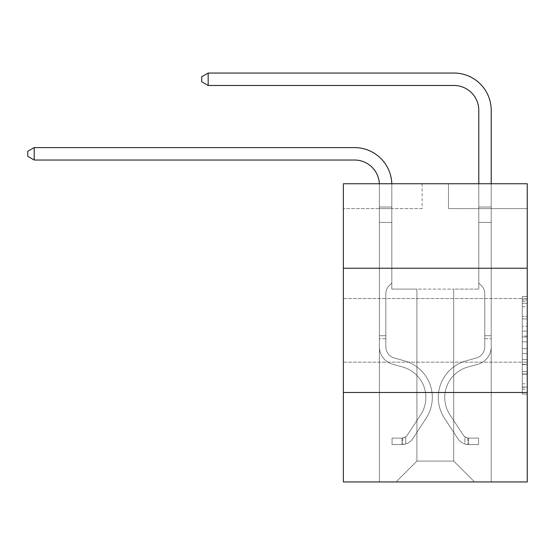 <?xml version="1.0" encoding="UTF-8"?>
<svg xmlns="http://www.w3.org/2000/svg" width="555" height="555" viewBox="0 0 555 555"><rect width="100%" height="100%" fill="white"/><g stroke="black" fill="none" stroke-linecap="round" stroke-linejoin="round"><path stroke-width="0.42" stroke-dasharray="2.77 2.08" d="M527.25 330.357L527.25 298.548L527.25 330.357M343.358 330.357L343.358 298.548L343.358 330.357M522.283 326.243L522.283 341.852L527.25 341.852L527.25 389.173L527.25 301.358L527.25 341.852L522.283 341.852L522.283 299.894L522.283 394.05L522.283 296.481L522.283 387.223L527.25 387.223L522.283 387.223L527.25 387.223L522.283 387.223L522.283 371.614L522.283 394.05L527.25 394.05L527.25 296.481L527.25 386.981L527.25 348.686L522.283 348.686L527.25 348.686L527.25 371.614L527.25 303.314L522.283 303.314L527.25 303.314L527.25 394.05L527.25 301.358L527.25 394.05L522.283 394.05L522.283 296.481L527.25 296.481L527.25 301.358L527.25 296.481L527.25 301.358L527.25 296.481L527.25 299.894L527.25 296.481L522.283 296.481L522.283 303.314L527.25 303.314L522.283 303.314L522.283 326.243L527.25 326.243M527.25 268.231L343.358 268.231L343.358 183.74L527.25 183.74L448.475 183.74L527.25 183.74L527.25 268.231L343.358 268.231L527.25 268.231L527.25 481.948L343.358 481.948L343.358 392.482L527.25 392.482L343.358 392.482L343.358 268.231M527.25 335.997L527.25 331.12L527.25 335.997L522.283 335.997L522.283 316.364L522.283 374.174L522.283 359.661L527.25 359.661L522.283 359.661L522.283 394.05L527.25 394.05L522.283 394.05L527.25 394.05L522.283 394.05L522.283 296.481L527.25 296.481L522.283 296.481L527.25 296.481L522.283 296.481L522.283 335.997L527.25 335.997M527.25 208.59L527.25 183.74L527.25 208.59L448.475 208.59L527.25 208.59M453.692 289.106L453.692 461.073L474.567 481.948L491.217 481.948L491.217 208.59L478.792 208.59L491.217 208.59L478.792 208.59L491.217 208.59L478.792 208.59L491.217 208.59L478.792 208.59L491.217 208.59L478.792 208.59L491.217 208.59L478.792 208.59L491.217 208.59L491.217 481.948L491.217 208.59L491.217 481.948L491.217 208.59L491.217 481.948L491.217 208.59L491.217 481.948L491.217 208.59L491.217 481.948L491.217 208.59L491.217 481.948L396.041 481.948L474.567 481.948L453.692 461.073L474.567 481.948L453.692 461.073L474.567 481.948L453.692 461.073L474.567 481.948L453.692 461.073L474.567 481.948L453.692 461.073L474.567 481.948L453.692 461.073L416.916 461.073L416.916 289.106L416.916 461.073L416.916 289.106L416.916 461.073L396.041 481.948L416.916 461.073L396.041 481.948L416.916 461.073L416.916 289.106L453.692 289.106L453.692 461.073L474.567 481.948L453.692 461.073L453.692 289.106L453.692 461.073L453.692 289.106L453.692 461.073L453.692 289.106L453.692 461.073L453.692 289.106L453.692 461.073L453.692 289.106L453.692 461.073L453.692 289.106L391.816 289.106L391.816 208.59L379.391 208.59L379.391 481.948L396.041 481.948L379.391 481.948L396.041 481.948L379.391 481.948L396.041 481.948L379.391 481.948L396.041 481.948L379.391 481.948L396.041 481.948L379.391 481.948L396.041 481.948L379.391 481.948L379.391 208.59L379.391 481.948L379.391 208.59L379.391 481.948L379.391 208.59L379.391 481.948L379.391 208.59L379.391 481.948L379.391 208.59L379.391 481.948L379.391 208.59L391.816 208.59L379.391 208.59L391.816 208.59L379.391 208.59L391.816 208.59L379.391 208.59L391.816 208.59L379.391 208.59L391.816 208.59L379.391 208.59L391.816 208.59L391.816 289.106L391.816 208.59L391.816 289.106L391.816 208.59L391.816 289.106L391.816 208.59L391.816 289.106L391.816 208.59L391.816 289.106L391.816 208.59L391.816 289.106L416.916 289.106L391.816 289.106L416.916 289.106L391.816 289.106L416.916 289.106L391.816 289.106L416.916 289.106L391.816 289.106L416.916 289.106L391.816 289.106L416.916 289.106L416.916 461.073L396.041 481.948L416.916 461.073L416.916 289.106L416.916 461.073L396.041 481.948L416.916 461.073L416.916 289.106L416.916 461.073L396.041 481.948L416.916 461.073L416.916 289.106L416.916 461.073L396.041 481.948L416.916 461.073L416.916 289.106L416.916 461.073L396.041 481.948L416.916 461.073L453.692 461.073L453.692 289.106L478.792 289.106L453.692 289.106M422.133 208.59L343.358 208.59L422.133 208.59L422.133 183.74L343.358 183.74L422.133 183.74L422.133 208.59M343.358 208.59L343.358 183.74L343.358 208.59M448.475 208.59L448.475 183.74L448.475 208.59M478.792 208.59L478.792 289.106L478.792 208.59M343.358 392.482L527.25 392.482M522.283 341.852L527.25 341.852L522.283 341.852M522.283 299.894L522.283 296.481L522.283 299.894L527.25 299.894L522.283 299.894M522.283 373.931L522.283 353.563L522.283 373.931L527.25 373.931L522.283 373.931M522.283 353.563L522.283 348.686L527.25 348.686L522.283 348.686L522.283 353.563L527.25 353.563L522.283 353.563M522.283 316.364L522.283 303.314L522.283 316.364L527.25 316.364L522.283 316.364M522.283 296.481L527.25 296.481L522.283 296.481L522.283 301.358L522.283 296.481L527.25 296.481M522.283 394.05L527.25 394.05L522.283 394.05L522.283 389.173L522.283 394.05M34.209 160.027L27.75 156.302L27.75 151.335L34.209 147.602L27.75 151.335L34.209 147.602L354.534 147.602A37.275 37.275 0 0 1 391.816 184.884L391.816 207.029L379.391 207.029L379.391 222.409L391.816 222.409L379.391 222.409L379.391 346.764L379.391 222.409L391.816 222.409L391.816 207.029L391.816 283.043L389.013 285.846A10.802 10.802 0 0 0 385.85 293.477L385.85 346.764L385.85 293.477A10.802 10.802 0 0 1 389.013 285.846L391.816 283.043L391.816 207.029L391.816 283.043L389.013 285.846A10.802 10.802 0 0 0 385.85 293.477L385.85 346.764L385.85 293.477A10.802 10.802 0 0 1 389.013 285.846L391.816 283.043L391.816 222.409L391.816 283.043L389.013 285.846A10.802 10.802 0 0 0 385.85 293.477L385.85 346.764A11.683 11.683 0 0 0 394.39 358.017A11.683 11.683 0 0 1 385.85 346.764A11.683 11.683 0 0 0 394.39 358.017A11.683 11.683 0 0 1 385.85 346.764L385.85 293.477A10.802 10.802 0 0 1 389.013 285.846L391.816 283.043L391.816 222.409L391.816 283.043L389.013 285.846L391.816 283.043L391.816 222.409L391.816 283.043L391.816 222.409L379.391 222.409L379.391 346.764A18.142 18.142 0 0 0 392.656 364.24A18.142 18.142 0 0 1 379.391 346.764A18.142 18.142 0 0 0 392.656 364.24A18.142 18.142 0 0 1 379.391 346.764L379.391 335.726L385.85 335.726L379.391 335.726L379.391 346.764A18.142 18.142 0 0 0 392.656 364.24A18.142 18.142 0 0 1 379.391 346.764L379.391 335.726L379.391 346.764A18.142 18.142 0 0 0 392.656 364.24A18.142 18.142 0 0 1 379.391 346.764A18.142 18.142 0 0 0 392.656 364.24A18.142 18.142 0 0 1 379.391 346.764L379.391 335.726L385.85 335.726L385.85 346.764A11.683 11.683 0 0 0 394.39 358.017A11.683 11.683 0 0 1 385.85 346.764L385.85 335.726L385.85 346.764A11.683 11.683 0 0 0 394.39 358.017A11.683 11.683 0 0 1 385.85 346.764A11.683 11.683 0 0 0 394.39 358.017A11.683 11.683 0 0 1 385.85 346.764L385.85 335.726L385.85 346.764A11.683 11.683 0 0 0 394.39 358.017A11.683 11.683 0 0 1 385.85 346.764A11.683 11.683 0 0 0 394.39 358.017L404.505 360.833L394.39 358.017A11.683 11.683 0 0 1 385.85 346.764L385.85 335.726L385.85 346.764A11.683 11.683 0 0 0 394.39 358.017L404.505 360.833L394.39 358.017A11.683 11.683 0 0 1 385.85 346.764A11.683 11.683 0 0 0 394.39 358.017L404.505 360.833L394.39 358.017A11.683 11.683 0 0 1 385.85 346.764A11.683 11.683 0 0 0 394.39 358.017L404.505 360.833A38.024 38.024 0 0 1 426.087 418.317A38.024 38.024 0 0 0 404.505 360.833L394.39 358.017A11.683 11.683 0 0 1 385.85 346.764L385.85 335.726L385.85 346.764A11.683 11.683 0 0 0 394.39 358.017L404.505 360.833A38.024 38.024 0 0 1 426.087 418.317A38.024 38.024 0 0 0 404.505 360.833A38.024 38.024 0 0 1 426.087 418.317A38.024 38.024 0 0 0 404.505 360.833L394.39 358.017L404.505 360.833A38.024 38.024 0 0 1 426.087 418.317A38.024 38.024 0 0 0 404.505 360.833L394.39 358.017L404.505 360.833A38.024 38.024 0 0 1 426.087 418.317A38.024 38.024 0 0 0 404.505 360.833A38.024 38.024 0 0 1 426.087 418.317A38.024 38.024 0 0 0 404.505 360.833L394.39 358.017A11.683 11.683 0 0 1 385.85 346.764A11.683 11.683 0 0 0 394.39 358.017L404.505 360.833A38.024 38.024 0 0 1 426.087 418.317L412.767 438.623L426.087 418.317A38.024 38.024 0 0 0 404.505 360.833A38.024 38.024 0 0 1 426.087 418.317L412.767 438.623L426.087 418.317A38.024 38.024 0 0 0 404.505 360.833A38.024 38.024 0 0 1 426.087 418.317L412.767 438.623L426.087 418.317A38.024 38.024 0 0 0 404.505 360.833L394.39 358.017L404.505 360.833A38.024 38.024 0 0 1 426.087 418.317L412.767 438.623A13.174 13.174 0 0 1 405.733 443.958C401.903 444.77 401.903 444.77 405.733 443.958C401.903 444.77 401.903 444.77 405.733 443.958A13.174 13.174 0 0 0 412.767 438.623L426.087 418.317L412.767 438.623A13.174 13.174 0 0 1 402 444.569A13.174 13.174 0 0 0 412.767 438.623A13.174 13.174 0 0 1 405.733 443.958C401.903 444.77 401.903 444.77 405.733 443.958C401.903 444.77 401.903 444.77 405.733 443.958A13.174 13.174 0 0 0 412.767 438.623L426.087 418.317A38.024 38.024 0 0 0 404.505 360.833A38.024 38.024 0 0 1 426.087 418.317L412.767 438.623A13.174 13.174 0 0 1 402 444.569A13.174 13.174 0 0 0 412.767 438.623A13.174 13.174 0 0 1 405.733 443.958C401.903 444.77 401.903 444.77 405.733 443.958C401.903 444.77 401.903 444.77 405.733 443.958A13.174 13.174 0 0 0 412.767 438.623L426.087 418.317L412.767 438.623A13.174 13.174 0 0 1 402 444.569A13.174 13.174 0 0 0 412.767 438.623A13.174 13.174 0 0 1 405.733 443.958C401.903 444.77 401.903 444.77 405.733 443.958C401.903 444.77 401.903 444.77 405.733 443.958A13.174 13.174 0 0 0 412.767 438.623L426.087 418.317L412.767 438.623A13.174 13.174 0 0 1 402 444.569A13.174 13.174 0 0 0 412.767 438.623A13.174 13.174 0 0 1 405.733 443.958C401.903 444.77 401.903 444.77 405.733 443.958C401.903 444.77 401.903 444.77 405.733 443.958A13.174 13.174 0 0 0 412.767 438.623L426.087 418.317A38.024 38.024 0 0 0 404.505 360.833A38.024 38.024 0 0 1 426.087 418.317L412.767 438.623A13.174 13.174 0 0 1 402 444.569A13.174 13.174 0 0 0 412.767 438.623A13.174 13.174 0 0 1 405.733 443.958C401.903 444.77 401.903 444.77 405.733 443.958C401.903 444.77 401.903 444.77 405.733 443.958A13.174 13.174 0 0 0 412.767 438.623L426.087 418.317L412.767 438.623A13.174 13.174 0 0 1 402 444.569L392.059 444.569L402 444.569A13.174 13.174 0 0 0 412.767 438.623L426.087 418.317A38.024 38.024 0 0 0 404.505 360.833L394.39 358.017A11.683 11.683 0 0 1 385.85 346.764L385.85 335.726L385.85 338.71L385.85 335.726L379.391 335.726L379.391 346.764A18.142 18.142 0 0 0 392.656 364.24A18.142 18.142 0 0 1 379.391 346.764A18.142 18.142 0 0 0 392.656 364.24L402.77 367.056L392.656 364.24A18.142 18.142 0 0 1 379.391 346.764L379.391 338.71L379.391 346.764A18.142 18.142 0 0 0 392.656 364.24L402.77 367.056L392.656 364.24A18.142 18.142 0 0 1 379.391 346.764A18.142 18.142 0 0 0 392.656 364.24L402.77 367.056L392.656 364.24A18.142 18.142 0 0 1 379.391 346.764A18.142 18.142 0 0 0 392.656 364.24L402.77 367.056A31.559 31.559 0 0 1 420.69 414.772A31.559 31.559 0 0 0 402.77 367.056A31.559 31.559 0 0 1 420.69 414.772A31.559 31.559 0 0 0 402.77 367.056L392.656 364.24A18.142 18.142 0 0 1 379.391 346.764A18.142 18.142 0 0 0 392.656 364.24L402.77 367.056A31.559 31.559 0 0 1 420.69 414.772A31.559 31.559 0 0 0 402.77 367.056L392.656 364.24L402.77 367.056A31.559 31.559 0 0 1 420.69 414.772A31.559 31.559 0 0 0 402.77 367.056A31.559 31.559 0 0 1 420.69 414.772A31.559 31.559 0 0 0 402.77 367.056L392.656 364.24L402.77 367.056A31.559 31.559 0 0 1 420.69 414.772A31.559 31.559 0 0 0 402.77 367.056A31.559 31.559 0 0 1 420.69 414.772L407.363 435.078L420.69 414.772A31.559 31.559 0 0 0 402.77 367.056L392.656 364.24A18.142 18.142 0 0 1 379.391 346.764A18.142 18.142 0 0 0 392.656 364.24L402.77 367.056A31.559 31.559 0 0 1 420.69 414.772L407.363 435.078L420.69 414.772A31.559 31.559 0 0 0 402.77 367.056A31.559 31.559 0 0 1 420.69 414.772L407.363 435.078L420.69 414.772A31.559 31.559 0 0 0 402.77 367.056A31.559 31.559 0 0 1 420.69 414.772L407.363 435.078A6.709 6.709 0 0 1 405.733 436.806C401.966 438.533 401.966 438.533 405.733 436.806C401.966 438.533 401.966 438.533 405.733 436.806A6.709 6.709 0 0 0 407.363 435.078L420.69 414.772L407.363 435.078A6.709 6.709 0 0 1 402 438.103A6.709 6.709 0 0 0 407.363 435.078A6.709 6.709 0 0 1 405.733 436.806C401.966 438.533 401.966 438.533 405.733 436.806C401.966 438.533 401.966 438.533 405.733 436.806A6.709 6.709 0 0 0 407.363 435.078L420.69 414.772A31.559 31.559 0 0 0 402.77 367.056L392.656 364.24L402.77 367.056A31.559 31.559 0 0 1 420.69 414.772L407.363 435.078A6.709 6.709 0 0 1 402 438.103A6.709 6.709 0 0 0 407.363 435.078A6.709 6.709 0 0 1 405.733 436.806C401.966 438.533 401.966 438.533 405.733 436.806C401.966 438.533 401.966 438.533 405.733 436.806A6.709 6.709 0 0 0 407.363 435.078L420.69 414.772L407.363 435.078A6.709 6.709 0 0 1 402 438.103A6.709 6.709 0 0 0 407.363 435.078A6.709 6.709 0 0 1 405.733 436.806C401.966 438.533 401.966 438.533 405.733 436.806C401.966 438.533 401.966 438.533 405.733 436.806A6.709 6.709 0 0 0 407.363 435.078L420.69 414.772L407.363 435.078A6.709 6.709 0 0 1 402 438.103A6.709 6.709 0 0 0 407.363 435.078A6.709 6.709 0 0 1 405.733 436.806C401.966 438.533 401.966 438.533 405.733 436.806C401.966 438.533 401.966 438.533 405.733 436.806A6.709 6.709 0 0 0 407.363 435.078L420.69 414.772A31.559 31.559 0 0 0 402.77 367.056A31.559 31.559 0 0 1 420.69 414.772L407.363 435.078A6.709 6.709 0 0 1 402 438.103A6.709 6.709 0 0 0 407.363 435.078A6.709 6.709 0 0 1 405.733 436.806A6.709 6.709 0 0 0 407.363 435.078L420.69 414.772L407.363 435.078A6.709 6.709 0 0 1 402 438.103L392.059 438.11L392.059 444.569L392.059 438.11L402 438.103L402 444.569L392.059 444.569L402 444.569L402 438.103L392.059 438.11L392.059 444.569L392.059 438.11L402 438.103L402 444.569L392.059 444.569L402 444.569L402 438.103L392.059 438.11L392.059 444.569L392.059 438.11L402 438.103L402 444.569L392.059 444.569L402 444.569L402 438.103L392.059 438.11L392.059 444.569L392.059 438.11L402 438.103L402 444.569L392.059 444.569L402 444.569L402 438.103L392.059 438.11L392.059 444.569L392.059 438.11L402 438.103L402 444.569L392.059 444.569L402 444.569L402 438.103L392.059 438.11L402 438.103L402 444.569L402 438.103A6.709 6.709 0 0 0 407.363 435.078L420.69 414.772A31.559 31.559 0 0 0 402.77 367.056L392.656 364.24A18.142 18.142 0 0 1 379.391 346.764L379.391 184.884A24.85 24.85 0 0 0 354.534 160.027L34.209 160.027L34.209 147.602L354.534 147.602A37.275 37.275 0 0 1 391.816 184.884L391.816 222.409L379.391 222.409L379.391 184.884A24.85 24.85 0 0 0 379.363 183.74A24.85 24.85 0 0 1 379.391 184.884A24.85 24.85 0 0 0 354.534 160.027L34.209 160.027L27.75 156.302L27.75 151.335L27.75 156.302L34.209 160.027L34.209 147.602L34.209 160.027L27.75 156.302L27.75 151.335L34.209 147.602L27.75 151.335L27.75 156.302L34.209 160.027L34.209 147.602L354.534 147.602A37.275 37.275 0 0 1 391.816 184.884L391.816 207.029L379.391 207.029L379.391 222.409L379.391 207.029L391.816 207.029L391.816 283.043L389.013 285.846A10.802 10.802 0 0 0 385.85 293.477A10.802 10.802 0 0 1 389.013 285.846L391.816 283.043L391.816 222.409L379.391 222.409L379.391 184.884A24.85 24.85 0 0 0 354.534 160.027L34.209 160.027L27.75 156.302L27.75 151.335L34.209 147.602L34.209 160.027L34.209 147.602L27.75 151.335L27.75 156.302L34.209 160.027L27.75 156.302L27.75 151.335L34.209 147.602L354.534 147.602A37.275 37.275 0 0 1 391.816 184.884L391.816 207.029L379.391 207.029L379.391 184.884A24.85 24.85 0 0 0 379.363 183.74A24.85 24.85 0 0 1 379.391 184.884A24.85 24.85 0 0 0 354.534 160.027L34.209 160.027L34.209 147.602L34.209 160.027L27.75 156.302L34.209 160.027L34.209 147.602L27.75 151.335L27.75 156.302L27.75 151.335L34.209 147.602L354.534 147.602A37.275 37.275 0 0 1 391.816 184.884L391.816 222.409L391.816 207.029L379.391 207.029L379.391 222.409L379.391 207.029L391.816 207.029L391.816 222.409L379.391 222.409L379.391 184.884A24.85 24.85 0 0 0 354.534 160.027L34.209 160.027L354.534 160.027L34.209 160.027L354.534 160.027L34.209 160.027L34.209 147.602L27.75 151.335L27.75 156.302L34.209 160.027L354.534 160.027L34.209 160.027L34.209 147.602L354.534 147.602A37.275 37.275 0 0 1 391.816 184.884L391.816 207.029L379.391 207.029L379.391 184.884A24.85 24.85 0 0 0 379.363 183.74A24.85 24.85 0 0 1 379.391 184.884A24.85 24.85 0 0 0 354.534 160.027M208.167 85.477L201.708 81.751L201.708 76.777L208.167 73.052L201.708 76.777L208.167 73.052L453.941 73.052A37.275 37.275 0 0 1 491.217 110.327L491.217 207.029L478.792 207.029L478.792 110.327L478.792 283.043L481.594 285.846L478.792 283.043L478.792 207.029L478.792 283.043L478.792 207.029L478.792 222.409L491.217 222.409L491.217 346.764A18.142 18.142 0 0 1 477.945 364.24A18.142 18.142 0 0 0 491.217 346.764A18.142 18.142 0 0 1 477.945 364.24A18.142 18.142 0 0 0 491.217 346.764A18.142 18.142 0 0 1 477.945 364.24A18.142 18.142 0 0 0 491.217 346.764A18.142 18.142 0 0 1 477.945 364.24A18.142 18.142 0 0 0 491.217 346.764A18.142 18.142 0 0 1 477.945 364.24A18.142 18.142 0 0 0 491.217 346.764A18.142 18.142 0 0 1 477.945 364.24A18.142 18.142 0 0 0 491.217 346.764A18.142 18.142 0 0 1 477.945 364.24L467.83 367.056L477.945 364.24A18.142 18.142 0 0 0 491.217 346.764A18.142 18.142 0 0 1 477.945 364.24L467.83 367.056A31.559 31.559 0 0 0 449.918 414.772A31.559 31.559 0 0 1 467.83 367.056A31.559 31.559 0 0 0 449.918 414.772A31.559 31.559 0 0 1 467.83 367.056L477.945 364.24L467.83 367.056A31.559 31.559 0 0 0 449.918 414.772A31.559 31.559 0 0 1 467.83 367.056L477.945 364.24L467.83 367.056A31.559 31.559 0 0 0 449.918 414.772A31.559 31.559 0 0 1 467.83 367.056A31.559 31.559 0 0 0 449.918 414.772A31.559 31.559 0 0 1 467.83 367.056L477.945 364.24L467.83 367.056A31.559 31.559 0 0 0 449.918 414.772A31.559 31.559 0 0 1 467.83 367.056A31.559 31.559 0 0 0 449.918 414.772L463.238 435.078L449.918 414.772A31.559 31.559 0 0 1 467.83 367.056L477.945 364.24L467.83 367.056A31.559 31.559 0 0 0 449.918 414.772L463.238 435.078L449.918 414.772A31.559 31.559 0 0 1 467.83 367.056A31.559 31.559 0 0 0 449.918 414.772L463.238 435.078L449.918 414.772A31.559 31.559 0 0 1 467.83 367.056A31.559 31.559 0 0 0 449.918 414.772L463.238 435.078A6.709 6.709 0 0 0 464.875 436.806C468.642 438.533 468.642 438.533 464.875 436.806C468.642 438.533 468.642 438.533 464.875 436.806A6.709 6.709 0 0 1 463.238 435.078L449.918 414.772L463.238 435.078A6.709 6.709 0 0 0 468.6 438.103A6.709 6.709 0 0 1 463.238 435.078A6.709 6.709 0 0 0 464.875 436.806C468.642 438.533 468.642 438.533 464.875 436.806C468.642 438.533 468.642 438.533 464.875 436.806A6.709 6.709 0 0 1 463.238 435.078L449.918 414.772A31.559 31.559 0 0 1 467.83 367.056A31.559 31.559 0 0 0 449.918 414.772L463.238 435.078A6.709 6.709 0 0 0 468.6 438.103A6.709 6.709 0 0 1 463.238 435.078A6.709 6.709 0 0 0 464.875 436.806C468.642 438.533 468.642 438.533 464.875 436.806C468.642 438.533 468.642 438.533 464.875 436.806A6.709 6.709 0 0 1 463.238 435.078L449.918 414.772L463.238 435.078A6.709 6.709 0 0 0 468.6 438.103A6.709 6.709 0 0 1 463.238 435.078A6.709 6.709 0 0 0 464.875 436.806C468.642 438.533 468.642 438.533 464.875 436.806C468.642 438.533 468.642 438.533 464.875 436.806A6.709 6.709 0 0 1 463.238 435.078L449.918 414.772L463.238 435.078A6.709 6.709 0 0 0 468.6 438.103A6.709 6.709 0 0 1 463.238 435.078A6.709 6.709 0 0 0 464.875 436.806C468.642 438.533 468.642 438.533 464.875 436.806C468.642 438.533 468.642 438.533 464.875 436.806A6.709 6.709 0 0 1 463.238 435.078L449.918 414.772A31.559 31.559 0 0 1 467.83 367.056A31.559 31.559 0 0 0 449.918 414.772L463.238 435.078A6.709 6.709 0 0 0 468.6 438.103A6.709 6.709 0 0 1 463.238 435.078A6.709 6.709 0 0 0 464.875 436.806A6.709 6.709 0 0 1 463.238 435.078L449.918 414.772L463.238 435.078A6.709 6.709 0 0 0 468.6 438.103L478.542 438.11L478.542 444.569L478.542 438.11L468.6 438.103L468.6 444.569L478.542 444.569L468.6 444.569L468.6 438.103L478.542 438.11L478.542 444.569L478.542 438.11L468.6 438.103L468.6 444.569L478.542 444.569L468.6 444.569L468.6 438.103L478.542 438.11L478.542 444.569L478.542 438.11L468.6 438.103L468.6 444.569L478.542 444.569L468.6 444.569L468.6 438.103L478.542 438.11L478.542 444.569L478.542 438.11L468.6 438.103L468.6 444.569L478.542 444.569L468.6 444.569L468.6 438.103L478.542 438.11L478.542 444.569L478.542 438.11L468.6 438.103L468.6 444.569L478.542 444.569L468.6 444.569L468.6 438.103L478.542 438.11L468.6 438.103L468.6 444.569L468.6 438.103A6.709 6.709 0 0 1 463.238 435.078L449.918 414.772A31.559 31.559 0 0 1 467.83 367.056L477.945 364.24A18.142 18.142 0 0 0 491.217 346.764L491.217 207.029L491.217 222.409L491.217 207.029L478.792 207.029L478.792 110.327A24.85 24.85 0 0 0 453.941 85.477L208.167 85.477L208.167 73.052L453.941 73.052A37.275 37.275 0 0 1 491.217 110.327L491.217 222.409L491.217 207.029L478.792 207.029L478.792 222.409L491.217 222.409L491.217 207.029L491.217 222.409L491.217 207.029L478.792 207.029L478.792 110.327A24.85 24.85 0 0 0 453.941 85.477L208.167 85.477L201.708 81.751L201.708 76.777L201.708 81.751L208.167 85.477L208.167 73.052L208.167 85.477L201.708 81.751L201.708 76.777L208.167 73.052L201.708 76.777L201.708 81.751L208.167 85.477L208.167 73.052L453.941 73.052A37.275 37.275 0 0 1 491.217 110.327L491.217 222.409L491.217 207.029L478.792 207.029L491.217 207.029L491.217 222.409L478.792 222.409L478.792 283.043L481.594 285.846A10.802 10.802 0 0 1 484.758 293.477A10.802 10.802 0 0 0 481.594 285.846L478.792 283.043L478.792 110.327A24.85 24.85 0 0 0 453.941 85.477L208.167 85.477L201.708 81.751L201.708 76.777L208.167 73.052L208.167 85.477L208.167 73.052L201.708 76.777L201.708 81.751L208.167 85.477L201.708 81.751L201.708 76.777L208.167 73.052L453.941 73.052A37.275 37.275 0 0 1 491.217 110.327L491.217 207.029L478.792 207.029L478.792 222.409L491.217 222.409L491.217 346.764A18.142 18.142 0 0 1 477.945 364.24A18.142 18.142 0 0 0 491.217 346.764L491.217 222.409L478.792 222.409L478.792 283.043L481.594 285.846A10.802 10.802 0 0 1 484.758 293.477A10.802 10.802 0 0 0 481.594 285.846L478.792 283.043L478.792 110.327A24.85 24.85 0 0 0 453.941 85.477L208.167 85.477L208.167 73.052L208.167 85.477L201.708 81.751L208.167 85.477L208.167 73.052L201.708 76.777L201.708 81.751L201.708 76.777L208.167 73.052L453.941 73.052A37.275 37.275 0 0 1 491.217 110.327L491.217 346.764A18.142 18.142 0 0 1 477.945 364.24A18.142 18.142 0 0 0 491.217 346.764L491.217 222.409L478.792 222.409L478.792 283.043L481.594 285.846A10.802 10.802 0 0 1 484.758 293.477A10.802 10.802 0 0 0 481.594 285.846L478.792 283.043L478.792 222.409L491.217 222.409L491.217 346.764A18.142 18.142 0 0 1 477.945 364.24A18.142 18.142 0 0 0 491.217 346.764L491.217 222.409L478.792 222.409L478.792 207.029L491.217 207.029L478.792 207.029L478.792 110.327A24.85 24.85 0 0 0 453.941 85.477L208.167 85.477L453.941 85.477L208.167 85.477L453.941 85.477L208.167 85.477L208.167 73.052L201.708 76.777L201.708 81.751L208.167 85.477L453.941 85.477L208.167 85.477L208.167 73.052L453.941 73.052A37.275 37.275 0 0 1 491.217 110.327L491.217 207.029L491.217 110.327L491.217 207.029L478.792 207.029L478.792 283.043L481.594 285.846A10.802 10.802 0 0 1 484.758 293.477A10.802 10.802 0 0 0 481.594 285.846L478.792 283.043L478.792 222.409L491.217 222.409L491.217 346.764A18.142 18.142 0 0 1 477.945 364.24L467.83 367.056L477.945 364.24A18.142 18.142 0 0 0 491.217 346.764L491.217 222.409L478.792 222.409L478.792 110.327A24.85 24.85 0 0 0 453.941 85.477M484.758 335.726L491.217 335.726L491.217 338.71L491.217 335.726L484.758 335.726L484.758 346.764L484.758 293.477A10.802 10.802 0 0 0 481.594 285.846A10.802 10.802 0 0 1 484.758 293.477A10.802 10.802 0 0 0 481.594 285.846A10.802 10.802 0 0 1 484.758 293.477L484.758 346.764L484.758 335.726L491.217 335.726L484.758 335.726L484.758 346.764A11.683 11.683 0 0 1 476.211 358.017A11.683 11.683 0 0 0 484.758 346.764L484.758 293.477L484.758 346.764A11.683 11.683 0 0 1 476.211 358.017A11.683 11.683 0 0 0 484.758 346.764L484.758 293.477L484.758 346.764L484.758 335.726L491.217 335.726L484.758 335.726L484.758 346.764A11.683 11.683 0 0 1 476.211 358.017A11.683 11.683 0 0 0 484.758 346.764L484.758 293.477L484.758 346.764A11.683 11.683 0 0 1 476.211 358.017L466.096 360.833L476.211 358.017A11.683 11.683 0 0 0 484.758 346.764L484.758 335.726M468.6 444.569A13.174 13.174 0 0 1 457.84 438.623L444.513 418.317A38.024 38.024 0 0 1 466.096 360.833L476.211 358.017A11.683 11.683 0 0 0 484.758 346.764A11.683 11.683 0 0 1 476.211 358.017A11.683 11.683 0 0 0 484.758 346.764L484.758 293.477L484.758 346.764A11.683 11.683 0 0 1 476.211 358.017L466.096 360.833L476.211 358.017A11.683 11.683 0 0 0 484.758 346.764A11.683 11.683 0 0 1 476.211 358.017A11.683 11.683 0 0 0 484.758 346.764A11.683 11.683 0 0 1 476.211 358.017L466.096 360.833A38.024 38.024 0 0 0 444.513 418.317A38.024 38.024 0 0 1 466.096 360.833L476.211 358.017A11.683 11.683 0 0 0 484.758 346.764A11.683 11.683 0 0 1 476.211 358.017L466.096 360.833L476.211 358.017A11.683 11.683 0 0 0 484.758 346.764A11.683 11.683 0 0 1 476.211 358.017A11.683 11.683 0 0 0 484.758 346.764A11.683 11.683 0 0 1 476.211 358.017L466.096 360.833L476.211 358.017A11.683 11.683 0 0 0 484.758 346.764A11.683 11.683 0 0 1 476.211 358.017L466.096 360.833A38.024 38.024 0 0 0 444.513 418.317A38.024 38.024 0 0 1 466.096 360.833L476.211 358.017L466.096 360.833A38.024 38.024 0 0 0 444.513 418.317L457.84 438.623L444.513 418.317A38.024 38.024 0 0 1 466.096 360.833L476.211 358.017L466.096 360.833A38.024 38.024 0 0 0 444.513 418.317A38.024 38.024 0 0 1 466.096 360.833L476.211 358.017L466.096 360.833A38.024 38.024 0 0 0 444.513 418.317A38.024 38.024 0 0 1 466.096 360.833L476.211 358.017L466.096 360.833A38.024 38.024 0 0 0 444.513 418.317L457.84 438.623L444.513 418.317A38.024 38.024 0 0 1 466.096 360.833A38.024 38.024 0 0 0 444.513 418.317A38.024 38.024 0 0 1 466.096 360.833A38.024 38.024 0 0 0 444.513 418.317L457.84 438.623A13.174 13.174 0 0 0 464.875 443.958A13.174 13.174 0 0 1 457.84 438.623L444.513 418.317A38.024 38.024 0 0 1 466.096 360.833A38.024 38.024 0 0 0 444.513 418.317L457.84 438.623L444.513 418.317A38.024 38.024 0 0 1 466.096 360.833A38.024 38.024 0 0 0 444.513 418.317A38.024 38.024 0 0 1 466.096 360.833A38.024 38.024 0 0 0 444.513 418.317L457.84 438.623L444.513 418.317A38.024 38.024 0 0 1 466.096 360.833A38.024 38.024 0 0 0 444.513 418.317L457.84 438.623A13.174 13.174 0 0 0 464.875 443.958C468.704 444.77 468.704 444.77 464.875 443.958C468.704 444.77 468.704 444.77 464.875 443.958A13.174 13.174 0 0 1 457.84 438.623L444.513 418.317L457.84 438.623A13.174 13.174 0 0 0 464.875 443.958C468.704 444.77 468.704 444.77 464.875 443.958C468.704 444.77 468.704 444.77 464.875 443.958A13.174 13.174 0 0 1 457.84 438.623L444.513 418.317L457.84 438.623A13.174 13.174 0 0 0 464.875 443.958C468.704 444.77 468.704 444.77 464.875 443.958C468.704 444.77 468.704 444.77 464.875 443.958A13.174 13.174 0 0 1 457.84 438.623L444.513 418.317L457.84 438.623A13.174 13.174 0 0 0 464.875 443.958C468.704 444.77 468.704 444.77 464.875 443.958C468.704 444.77 468.704 444.77 464.875 443.958A13.174 13.174 0 0 1 457.84 438.623L444.513 418.317L457.84 438.623A13.174 13.174 0 0 0 464.875 443.958C468.704 444.77 468.704 444.77 464.875 443.958C468.704 444.77 468.704 444.77 464.875 443.958A13.174 13.174 0 0 1 457.84 438.623A13.174 13.174 0 0 0 468.6 444.569A13.174 13.174 0 0 1 457.84 438.623A13.174 13.174 0 0 0 468.6 444.569A13.174 13.174 0 0 1 457.84 438.623A13.174 13.174 0 0 0 468.6 444.569A13.174 13.174 0 0 1 457.84 438.623A13.174 13.174 0 0 0 468.6 444.569A13.174 13.174 0 0 1 457.84 438.623A13.174 13.174 0 0 0 468.6 444.569A13.174 13.174 0 0 1 457.84 438.623A13.174 13.174 0 0 0 468.6 444.569L478.542 444.569L468.6 444.569M379.391 207.029L391.816 207.029L379.391 207.029L379.391 184.884L379.391 346.764L379.391 222.409L391.816 222.409L391.816 184.884L391.816 207.029L379.391 207.029L379.391 184.884L379.391 346.764L379.391 222.409L391.816 222.409L379.391 222.409L379.391 346.764L379.391 222.409L391.816 222.409L391.816 184.884L391.816 207.029L379.391 207.029L379.391 184.884L379.391 222.409L391.816 222.409L391.816 184.884L391.816 207.029L379.391 207.029M385.85 346.764L385.85 293.477A10.802 10.802 0 0 1 389.013 285.846A10.802 10.802 0 0 0 385.85 293.477A10.802 10.802 0 0 1 389.013 285.846A10.802 10.802 0 0 0 385.85 293.477L385.85 346.764M354.534 147.602A37.275 37.275 0 0 1 391.816 184.884A37.275 37.275 0 0 0 354.534 147.602A37.275 37.275 0 0 1 391.816 184.884A37.275 37.275 0 0 0 354.534 147.602A37.275 37.275 0 0 1 391.816 184.884A37.275 37.275 0 0 0 391.795 183.74M453.941 73.052A37.275 37.275 0 0 1 491.217 110.327A37.275 37.275 0 0 0 453.941 73.052A37.275 37.275 0 0 1 491.217 110.327A37.275 37.275 0 0 0 453.941 73.052A37.275 37.275 0 0 1 491.217 110.327L491.217 207.029L491.217 110.327L491.217 207.029L478.792 207.029L478.792 110.327M385.85 335.726L379.391 335.726L379.391 338.71L379.391 335.726L385.85 335.726M391.816 283.043L389.013 285.846L391.816 283.043M405.733 436.806C401.966 438.533 401.966 438.533 405.733 436.806C401.966 438.533 401.966 438.533 405.733 436.806L405.733 443.958L405.733 436.806M392.059 444.569L392.059 438.11L392.059 444.569M491.217 346.764L491.217 222.409L478.792 222.409L491.217 222.409L491.217 346.764M478.792 283.043L481.594 285.846L478.792 283.043M491.217 183.74L491.217 207.029L478.792 207.029L478.792 183.74M464.875 443.958C468.704 444.77 468.704 444.77 464.875 443.958C468.704 444.77 468.704 444.77 464.875 443.958L464.875 436.806C468.642 438.533 468.642 438.533 464.875 436.806C468.642 438.533 468.642 438.533 464.875 436.806L464.875 443.958M478.542 444.569L478.542 438.11L478.542 444.569M522.283 371.614L527.25 371.614L522.283 371.614M522.283 364.295L527.25 364.295M522.283 318.924L527.25 318.924L522.283 318.924M522.283 301.358L527.25 301.358M522.283 389.173L527.25 389.173M522.283 383.81L527.25 383.81M522.283 306.728L527.25 306.728M522.283 336.975L527.25 336.975L522.283 336.975M522.283 364.538L527.25 364.538L522.283 364.538M522.283 374.174L527.25 374.174L522.283 374.174M522.283 331.12L527.25 331.12L522.283 331.12M385.85 338.71L379.391 338.71L385.85 338.71M484.758 338.71L491.217 338.71L484.758 338.71M343.358 298.548L527.25 298.548L343.358 298.548M522.283 386.981L527.25 386.981M522.283 387.223L527.25 387.223M522.283 303.314L527.25 303.314M343.358 362.165L527.25 362.165L343.358 362.165M402.75 438.034L402.75 444.534L402.75 438.034M467.858 438.034L467.858 444.534L467.858 438.034"/><path stroke-width="0.83" d="M343.358 268.231L527.25 268.231L527.25 183.74L343.358 183.74L343.358 481.948L527.25 481.948L527.25 392.482L343.358 392.482M527.25 392.482L527.25 268.231M354.534 160.027A24.85 24.85 0 0 1 379.363 183.74A24.85 24.85 0 0 0 354.534 160.027A24.85 24.85 0 0 1 379.363 183.74A24.85 24.85 0 0 0 354.534 160.027A24.85 24.85 0 0 1 379.363 183.74A24.85 24.85 0 0 0 354.534 160.027L34.209 160.027L27.75 156.302L27.75 151.335L34.209 147.602L354.534 147.602A37.275 37.275 0 0 1 391.795 183.74M478.792 183.74L478.792 110.327A24.85 24.85 0 0 0 453.941 85.477L208.167 85.477L201.708 81.751L201.708 76.777L208.167 73.052L453.941 73.052A37.275 37.275 0 0 1 491.217 110.327L491.217 183.74M34.209 160.027L34.209 147.602L354.534 147.602M478.792 110.327A24.85 24.85 0 0 0 453.941 85.477A24.85 24.85 0 0 1 478.792 110.327A24.85 24.85 0 0 0 453.941 85.477A24.85 24.85 0 0 1 478.792 110.327A24.85 24.85 0 0 0 453.941 85.477M208.167 85.477L208.167 73.052L453.941 73.052"/></g></svg>

